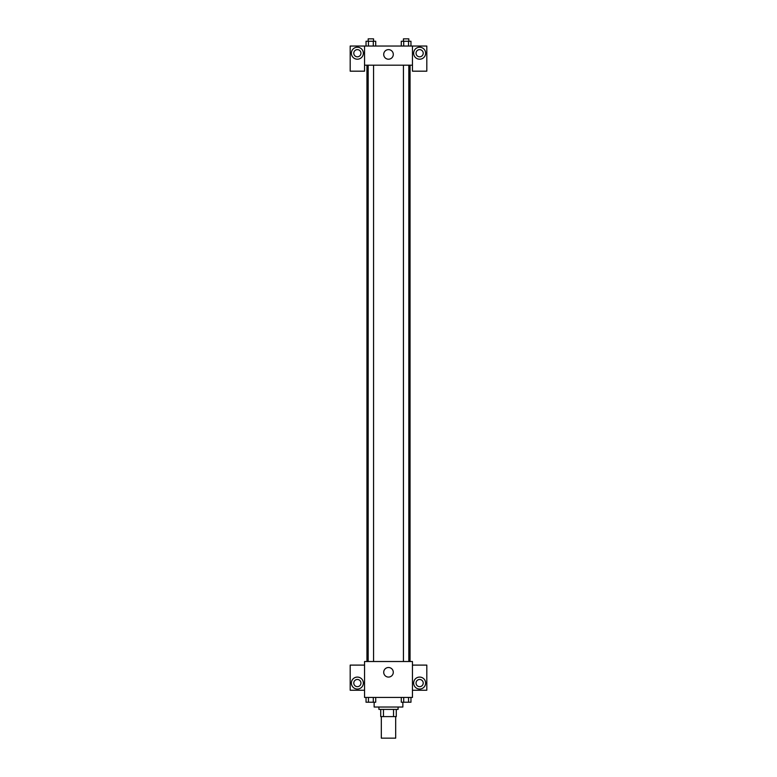 <?xml version="1.0" encoding="UTF-8"?>
<svg xmlns="http://www.w3.org/2000/svg" width="777" height="777" viewBox="0 0 777 777"><rect width="100%" height="100%" fill="white"/><g stroke="black" fill="none" stroke-linecap="round" stroke-linejoin="round"><path stroke-width="1.17" d="M381.313 716.598L381.313 738.15L395.687 738.15L395.687 716.598M393.541 709.411L393.541 716.598L380.72 716.598L380.72 709.411M393.541 716.598L396.28 716.598L396.28 709.411L396.28 716.598M398.077 707.021L398.077 709.411L378.923 709.411L378.923 707.021M383.459 709.411L383.459 716.598M374.135 702.223L374.135 707.021L402.865 707.021L402.865 702.223M412.451 697.435L364.549 697.435L364.549 661.518L412.451 661.518L412.451 697.435M357.371 689.053A5.983 5.983 0 0 1 352.185 680.079A5.983 5.983 0 0 1 362.548 680.079A5.983 5.983 0 0 1 357.371 689.053M364.549 690.248L350.184 690.248L350.184 665.102L364.549 665.102M353.778 683.07A3.594 3.594 0 0 1 357.371 679.477A3.594 3.594 0 0 1 360.955 683.07A3.594 3.594 0 0 1 357.371 686.664A3.594 3.594 0 0 1 353.778 683.07M388.5 677.078A4.788 4.788 0 0 1 384.353 669.9A4.788 4.788 0 0 1 392.647 669.9A4.788 4.788 0 0 1 388.5 677.078M419.629 689.053A5.983 5.983 0 0 1 414.452 680.079A5.983 5.983 0 0 1 424.815 680.079A5.983 5.983 0 0 1 419.629 689.053M412.451 690.248L426.816 690.248L426.816 665.102L412.451 665.102M416.045 683.07A3.594 3.594 0 0 1 419.629 679.477A3.594 3.594 0 0 1 423.222 683.07A3.594 3.594 0 0 1 419.629 686.664A3.594 3.594 0 0 1 416.045 683.07M410.052 65.19L410.052 661.518M403.438 661.518L403.438 65.19M373.562 65.19L373.562 661.518M412.451 65.19L412.451 71.183L426.816 71.183L426.816 46.037L412.451 46.037L412.451 65.19L364.549 65.19L364.549 71.183L350.184 71.183L350.184 46.037L364.549 46.037L364.549 65.19M360.955 53.215A3.594 3.594 0 0 1 357.371 56.808A3.594 3.594 0 0 1 353.778 53.215A3.594 3.594 0 0 1 357.371 49.631A3.594 3.594 0 0 1 360.955 53.215M357.371 59.207A5.983 5.983 0 0 1 352.185 50.223A5.983 5.983 0 0 1 362.548 50.223A5.983 5.983 0 0 1 357.371 59.207M423.222 53.215A3.594 3.594 0 0 1 417.841 56.332A3.594 3.594 0 0 1 417.841 50.107A3.594 3.594 0 0 1 423.222 53.215M419.629 59.207A5.983 5.983 0 0 1 414.452 50.223A5.983 5.983 0 0 1 424.815 50.223A5.983 5.983 0 0 1 419.629 59.207M412.451 46.037L364.549 46.037M383.712 54.419A4.788 4.788 0 0 1 390.899 50.272A4.788 4.788 0 0 1 390.899 58.566A4.788 4.788 0 0 1 383.712 54.419M410.965 46.037L410.965 41.249L401.291 41.249L401.291 46.037M408.547 41.249L408.547 46.037M403.71 41.249L403.71 46.037M403.438 41.249L403.438 38.85L408.819 38.85L408.819 41.249M375.709 46.037L375.709 41.249L366.035 41.249L366.035 46.037M373.29 41.249L373.29 46.037M368.453 41.249L368.453 46.037M368.181 41.249L368.181 38.85L373.562 38.85L373.562 41.249M410.965 697.435L410.965 702.223L401.291 702.223L401.291 697.435M408.547 697.435L408.547 702.223M403.71 697.435L403.71 702.223M408.819 702.223L403.438 702.223M375.709 697.435L375.709 702.223L366.035 702.223L366.035 697.435M373.29 697.435L373.29 702.223M368.453 697.435L368.453 702.223M373.562 702.223L368.181 702.223M366.948 65.19L366.948 661.518M408.819 661.518L408.819 65.19M368.181 65.19L368.181 661.518"/></g></svg>
